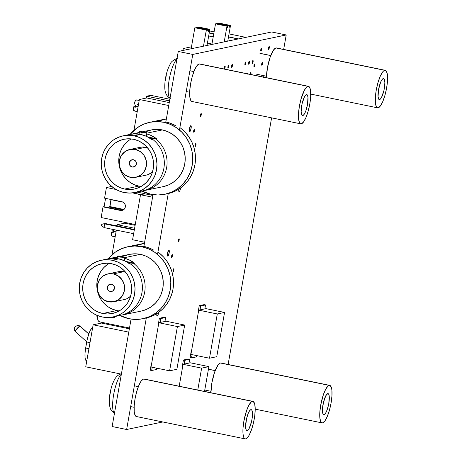 <?xml version="1.0" encoding="UTF-8"?>
<svg xmlns="http://www.w3.org/2000/svg" width="462" height="462" viewBox="0 0 462 462"><rect width="100%" height="100%" fill="white"/><g stroke="black" fill="none" stroke-linecap="round" stroke-linejoin="round"><path stroke-width="0.69" d="M178.268 51.449L165.835 121.968L170.894 123.47L175.699 125.728A36.769 35.331 -101.8 0 0 165.835 121.968L178.268 51.449L192.775 54.435L178.268 51.449L271.708 31.976L286.215 34.962L283.668 49.417L286.215 34.962L271.708 31.976L178.268 51.449M153.02 194.641L143.896 246.402L148.955 247.903L153.754 250.161A36.769 35.331 -101.8 0 0 143.896 246.402L153.02 194.641M131.081 319.075L112.133 426.518L126.64 429.504L146.339 317.81L126.64 429.504L112.133 426.518L131.081 319.075M157.513 254.418L168.278 193.376L157.513 254.418M179.458 129.984L192.775 54.435L286.215 34.962L192.775 54.435L179.458 129.984M162.826 421.962L126.64 429.504L162.826 421.962M271.604 117.85L228.113 364.478L271.604 117.85M232.276 64.385A1.53 0.393 -78.4 0 1 232.317 64.385A1.53 0.393 -78.4 0 1 232.409 65.881A1.53 0.393 -78.4 0 1 231.745 67.388L232.426 65.8L232.276 64.385L231.595 65.974L231.745 67.388A1.53 0.393 -78.4 0 1 231.699 67.388A1.53 0.393 -78.4 0 1 231.606 65.887A1.53 0.393 -78.4 0 1 232.276 64.385M228.621 65.148A1.53 0.393 -78.4 0 1 228.661 65.148A1.53 0.393 -78.4 0 1 228.754 66.644A1.53 0.393 -78.4 0 1 228.089 68.145A1.53 0.393 -78.4 0 1 228.043 68.145A1.53 0.393 -78.4 0 1 227.957 66.649A1.53 0.393 -78.4 0 1 228.621 65.148L227.939 66.736L228.089 68.145L228.771 66.563L228.621 65.148M224.965 65.91A1.53 0.393 -78.4 0 1 225.011 65.91A1.53 0.393 -78.4 0 1 225.098 67.406A1.53 0.393 -78.4 0 1 224.434 68.907A1.53 0.393 -78.4 0 1 224.393 68.907A1.53 0.393 -78.4 0 1 224.301 67.412A1.53 0.393 -78.4 0 1 224.965 65.91L224.284 67.492L224.434 68.907L225.115 67.319L224.965 65.91M207.455 29.845L195.992 27.489L197.124 27.252L208.587 29.608L207.455 29.845L208.587 29.608L208.454 31.485L209.026 29.516L209.852 29.349L207.011 45.461L209.852 29.349L198.383 26.987L197.563 27.16L198.383 26.987L209.852 29.349L209.026 29.516L197.563 27.16L209.026 29.516L208.454 31.485L208.587 29.608L197.124 27.252L195.94 27.662L207.455 29.845L206.884 31.814L207.455 29.845M206.318 30.082L194.849 27.726L207.016 29.938L206.318 30.082L203.476 46.194L206.318 30.082L207.016 29.938L206.884 31.814L207.016 29.938L194.849 27.726L206.318 30.082M182.952 50.474L183.298 48.522L187.838 49.457L183.298 48.522L191.482 46.818L183.298 48.522L182.952 50.474M191.28 47.979L193.11 48.354L191.28 47.979L194.849 27.726L191.28 47.979M250.843 74.492L250.826 72.499A1.53 0.393 -78.4 0 1 250.866 72.499A1.53 0.393 -78.4 0 1 250.849 74.474M246.847 73.654A1.53 0.393 -78.4 0 1 247.17 73.262A1.53 0.393 -78.4 0 1 247.216 73.262A1.53 0.393 -78.4 0 1 247.395 73.764M252.939 60.499A1.53 0.393 -78.4 0 1 252.985 60.499A1.53 0.393 -78.4 0 1 253.078 61.995A1.53 0.393 -78.4 0 1 252.414 63.496L253.089 61.908L252.939 60.499L252.258 62.081L252.414 63.496A1.53 0.393 -78.4 0 1 252.368 63.496A1.53 0.393 -78.4 0 1 252.275 62A1.53 0.393 -78.4 0 1 252.939 60.499M249.284 61.255A1.53 0.393 -78.4 0 1 249.33 61.255A1.53 0.393 -78.4 0 1 249.422 62.757A1.53 0.393 -78.4 0 1 248.758 64.258A1.53 0.393 -78.4 0 1 248.712 64.258A1.53 0.393 -78.4 0 1 248.62 62.763A1.53 0.393 -78.4 0 1 249.284 61.255L248.608 62.844L248.758 64.258L249.434 62.67L249.284 61.255M245.634 62.018A1.53 0.393 -78.4 0 1 245.674 62.018A1.53 0.393 -78.4 0 1 245.767 63.513A1.53 0.393 -78.4 0 1 245.103 65.021A1.53 0.393 -78.4 0 1 245.056 65.021A1.53 0.393 -78.4 0 1 244.964 63.525A1.53 0.393 -78.4 0 1 245.634 62.018L244.952 63.606L245.103 65.021L245.784 63.433L245.634 62.018M228.124 25.959L216.655 23.597L217.787 23.366L229.256 25.722L228.124 25.959L229.256 25.722L229.123 27.599L229.695 25.629L230.515 25.456L227.754 41.141L230.515 25.456L219.052 23.1L218.231 23.273L219.052 23.1L230.515 25.456L229.695 25.629L218.231 23.273L229.695 25.629L229.123 27.599L229.256 25.722L217.787 23.366L216.609 23.77L228.124 25.959L227.552 27.922L228.124 25.959M226.981 26.195L215.517 23.839L227.685 26.051L226.981 26.195L224.214 41.875L226.981 26.195L227.685 26.051L227.552 27.922L227.685 26.051L215.517 23.839L226.981 26.195M207.045 45.264L207.496 45.357L207.045 45.264M207.276 43.942L212.15 42.926L207.276 43.942M211.942 44.092L212.768 44.26L211.942 44.092L215.517 23.839L211.942 44.092M247.389 74.105L247.309 73.343L246.8 73.758M250.109 74.324A1.53 0.393 -78.4 0 1 250.826 72.499L250.075 74.653M262.485 63.75A1.455 0.37 -78.4 0 1 261.798 65.263A1.455 0.37 -78.4 0 1 261.694 63.918A1.455 0.37 -78.4 0 1 262.381 62.41A1.455 0.37 -78.4 0 1 262.485 63.75L262.474 62.486L261.989 62.884L261.839 65.258L262.485 63.75M269.282 47.886A1.455 0.37 -78.4 0 1 268.595 49.394A1.455 0.37 -78.4 0 1 268.491 48.048A1.455 0.37 -78.4 0 1 269.179 46.541A1.455 0.37 -78.4 0 1 269.282 47.886L269.271 46.616L268.786 47.02L268.636 49.394L269.282 47.886M214.235 31.087L209.361 32.103L214.235 31.087M238.49 38.9L228.511 36.85L238.49 38.9M213.756 33.813L209.228 32.883L213.756 33.813M229.025 33.905L245.859 37.364L229.025 33.905M263.473 77.073A1.455 0.37 -78.4 0 1 263.889 76.548A1.455 0.37 -78.4 0 1 264.062 77.194M264.056 77.35L263.848 76.548L263.328 77.5M254.77 65.361A1.455 0.37 -78.4 0 1 254.083 66.869A1.455 0.37 -78.4 0 1 253.985 65.523A1.455 0.37 -78.4 0 1 254.672 64.016A1.455 0.37 -78.4 0 1 254.77 65.361L254.758 64.091L254.273 64.495L254.123 66.869L254.77 65.361M261.573 49.492A1.455 0.37 -78.4 0 1 260.88 50.999A1.455 0.37 -78.4 0 1 260.782 49.653A1.455 0.37 -78.4 0 1 261.469 48.146A1.455 0.37 -78.4 0 1 261.573 49.492L261.561 48.227L261.076 48.626L260.926 50.999L261.573 49.492M230.775 40.506L227.962 39.928L230.775 40.506M213.213 36.896L208.685 35.967L213.213 36.896M209.205 33.021L213.733 33.951L209.205 33.021M228.482 36.983L238.149 38.97L228.482 36.983M77.298 325.589L80.03 326.068M79.886 326.062L88.773 334.032L79.886 326.062A3.615 0.606 131.9 0 0 76.917 328.673A3.615 0.606 131.9 0 0 75.225 331.462L76.657 328.979L79.886 326.062A3.661 3.517 -101.8 0 0 77.327 325.583L80.036 326.074A3.615 0.606 131.9 0 0 79.886 326.062M86.354 360.891L85.337 359.113L85.06 357.519L85.025 353.211L85.666 347.984L88.941 348.66L85.666 347.984A14.103 3.604 101.6 0 0 86.648 361.007L86.764 361.03M101.455 323.077L93.151 324.803L85.741 366.811L121.367 374.139L85.741 366.811L93.151 324.803L128.777 332.132L93.151 324.803L101.455 323.077L129.36 328.811L101.455 323.077M92.677 327.483A14.103 3.604 101.6 0 0 86.723 341.984L85.666 347.984L87.272 339.275L88.721 334.176L90.448 330.145L92.186 327.801L92.978 327.379M86.723 341.984L90.003 342.66L86.723 341.984M205.44 391.62A2.298 0.589 -78.4 0 1 205.844 391.187A2.298 0.589 -78.4 0 1 205.913 391.187A2.298 0.589 -78.4 0 1 206.173 391.77L205.844 391.187L205.29 391.938M123.013 202.142L110.961 199.694L109.65 207.132L121.818 209.557L121.708 210.187L121.818 209.557L109.84 207.097L111.14 199.728L109.65 207.132L110.961 199.694L123.013 202.142M121.714 210.152L123.556 209.765L121.714 210.152M121.431 210.21A4.441 4.268 -101.8 0 0 121.518 210.227L121.079 210.285L121.518 210.227L121.627 209.598L121.518 210.227A4.441 4.268 78.2 0 1 121.431 210.21M120.345 210.435L121.165 210.302L120.345 210.435L103.026 206.872L103.754 206.722L121.079 210.285L103.754 206.722L103.026 206.872L120.345 210.435L122.014 210.435A4.441 4.268 78.2 0 1 120.345 210.435M121.881 201.732A4.441 4.268 78.2 0 1 122.02 210.435L123.545 209.771L124.705 208.547L125.323 206.947L125.294 205.22L124.63 203.621L123.435 202.396L121.881 201.732L104.562 198.169L106.439 187.52L104.562 198.169L121.881 201.732M110.591 186.654L106.439 187.52L110.591 186.654L112.393 187.023L110.591 186.654M137.035 192.094L144.831 193.694L140.679 194.56L132.611 192.902L140.65 194.721L144.831 193.694L137.035 192.094M116.066 189.501L106.439 187.52L116.066 189.501M123.943 209.453L109.933 206.572L123.943 209.453M101.149 217.527L135.268 224.538L101.149 217.527L103.026 206.872L101.149 217.527M123.608 209.725L109.875 206.901L123.608 209.725M104.083 206.791L105.567 198.377L104.083 206.791M121.627 209.598L109.65 207.132L121.627 209.598M183.056 364.322L190.327 362.809L208.893 366.626L190.327 362.809L189.027 363.08L189.697 359.309L184.864 360.314L184.199 364.085L189.027 363.08L189.697 359.309L184.864 360.314L184.199 364.085L183.056 364.322L201.628 368.145L183.056 364.322L179.192 386.226L183.056 364.322M204.522 391.435L208.893 366.626L201.628 368.145L197.765 390.043L201.628 368.145L208.893 366.626L204.522 391.435M182.294 366.378L182.681 366.453L182.294 366.378L183.414 360.014L184.864 360.314L183.414 360.014L188.242 359.009L189.697 359.309L188.242 359.009L183.414 360.014L182.294 366.378M190.916 354.406L198.724 310.146L205.988 308.633L224.561 312.451L217.29 313.969L198.724 310.146L205.988 308.633L224.561 312.451L216.753 356.71L224.561 312.451L217.29 313.969L209.488 358.223L190.916 354.406L198.724 310.146L217.29 313.969L209.488 358.223L216.753 356.71L209.488 358.223L190.916 354.406M204.845 308.87L205.538 304.949L200.71 305.954L200.017 309.881L200.71 305.954L199.255 305.653L204.088 304.649L205.538 304.949L200.71 305.954L199.255 305.653L198.192 311.7L199.255 305.653L204.088 304.649L205.538 304.949L204.845 308.87M192.123 354.654L191.545 357.906L196.379 356.901L196.61 355.578L196.379 356.901L191.545 357.906L190.096 357.611L191.545 357.906L192.123 354.654M190.096 357.611L191.216 351.253L190.096 357.611M151.039 367.001L158.841 322.742L166.106 321.229L184.679 325.046L177.414 326.559L158.841 322.742L166.106 321.229L184.679 325.046L176.877 369.305L184.679 325.046L177.414 326.559L169.606 370.819L151.039 367.001L158.841 322.742L177.414 326.559L169.606 370.819L176.877 369.305L169.606 370.819L151.039 367.001M164.963 321.465L165.656 317.538L160.828 318.543L160.135 322.47L160.828 318.543L159.378 318.249L164.206 317.244L165.656 317.538L160.828 318.543L159.378 318.249L158.31 324.295L159.378 318.249L164.206 317.244L165.656 317.538L164.963 321.465M152.241 367.25L151.669 370.501L156.497 369.496L156.728 368.168L156.497 369.496L151.669 370.501L150.214 370.201L151.669 370.501L152.241 367.25M150.214 370.201L151.334 363.842L150.214 370.201M151.432 139.16L152.899 139.559L152.102 139.726L152.899 139.559A28.956 27.824 -101.8 0 1 163.871 168.295A28.956 27.824 -101.8 0 1 143.844 190.627L143.047 190.794L143.844 190.627A28.956 27.824 -101.8 0 0 163.871 168.295A28.956 27.824 -101.8 0 0 152.899 139.559L151.282 139.12M189.437 128.834A3.067 0.785 -78.4 0 1 190.887 125.658A3.067 0.785 -78.4 0 1 191.101 128.488A3.067 0.785 -78.4 0 1 189.651 131.664A3.067 0.785 -78.4 0 1 189.437 128.834L189.466 131.497L189.743 131.664L190.483 130.659L191.239 127.35L190.8 125.658L189.437 128.834M178.858 188.843L178.73 190.916L179.158 191.672L179.903 190.673L180.602 187.965A3.067 0.785 -78.4 0 1 180.521 188.502A3.067 0.785 -78.4 0 1 179.071 191.672A3.067 0.785 -78.4 0 1 178.806 189.172M141.77 134.696L142.157 132.519A3.731 0.398 -170 0 1 139.495 131.664A3.731 0.398 -170 0 1 144.179 132.103A3.731 0.398 -170 0 1 146.841 132.958A3.731 0.398 -170 0 1 142.157 132.519L141.77 134.696M132.201 167.025L134.881 166.464L133.593 167.025A3.713 3.569 78.2 0 1 132.201 167.025L129.903 165.448L129.325 162.664L130.81 160.302L133.483 159.748A3.713 3.569 78.2 0 1 133.599 167.019L132.201 167.025A3.713 3.569 78.2 0 1 132.086 159.754A3.713 3.569 78.2 0 1 133.483 159.748L135.782 161.325L136.359 164.108L134.875 166.47L132.201 167.025M145.68 147.286A14.235 13.675 -101.8 0 0 140.321 147.291L143.006 147.014L147.58 147.823A14.235 13.675 -101.8 0 0 145.68 147.286L135.302 149.451L145.68 147.286M130.388 177.321A14.235 13.675 78.2 0 1 119.144 163.398A14.235 13.675 78.2 0 1 129.938 149.451A14.235 13.675 78.2 0 1 135.302 149.451A14.235 13.675 78.2 0 1 146.541 163.375A14.235 13.675 78.2 0 1 135.747 177.321A14.235 13.675 78.2 0 1 130.388 177.321L135.73 177.321L140.633 175.202L144.352 171.281L146.321 166.158L146.235 160.614L144.109 155.492L140.269 151.571L135.302 149.451L129.955 149.451L125.052 151.571L121.333 155.492L119.363 160.614L119.45 166.158L121.575 171.281L125.416 175.202L130.388 177.321M129.302 140.119L125.647 143.272L122.661 147.124L120.466 151.513L119.15 156.272L118.757 161.226L119.3 166.176L120.767 170.94L123.094 175.329L126.201 179.175L129.955 182.328L134.223 184.673L138.837 186.122L124.717 189.062A25.427 24.428 78.2 0 1 104.637 164.183A25.427 24.428 78.2 0 1 123.92 139.276A25.427 24.428 78.2 0 1 133.495 139.27L138.109 140.714L142.377 143.058L146.131 146.217L149.232 150.063L151.565 154.452L153.026 159.211L153.575 164.166L153.182 169.115L151.859 173.879L149.671 178.268L146.685 182.115L143.024 185.268L138.831 187.618L134.263 189.062L129.499 189.547L124.717 189.062L120.103 187.618L115.835 185.274L112.081 182.115L108.974 178.268L106.647 173.879L105.18 169.121L104.637 164.166L105.03 159.217L106.347 154.452L108.541 150.063L111.527 146.217L115.182 143.058L119.381 140.714L123.949 139.27L128.713 138.779L133.495 139.27A25.427 24.428 78.2 0 1 153.575 164.149A25.427 24.428 78.2 0 1 134.292 189.056A25.427 24.428 78.2 0 1 124.717 189.062L138.837 186.122A25.427 24.428 -101.8 0 0 141.118 186.475M144.196 190.535L147.54 189.859A28.956 27.824 78.2 0 1 146.061 190.211L163.253 186.631A28.956 27.824 -101.8 0 0 185.216 158.264A28.956 27.824 -101.8 0 0 162.347 129.926L146.8 133.166L162.347 129.926A28.956 27.824 -101.8 0 0 151.438 129.932L142.487 131.797M132.715 133.882A28.956 27.824 78.2 0 1 134.246 133.518A28.956 27.824 78.2 0 1 139.264 132.958L132.715 133.882M131.543 134.142A28.956 27.824 78.2 0 1 131.762 134.078L131.843 134.101M129.631 134.477L134.407 133.899L140.662 134.442L146.656 136.417L152.102 139.726A28.956 27.824 -101.8 0 0 140.662 134.442A28.956 27.824 -101.8 0 0 129.753 134.454L123.198 135.816A28.956 27.824 78.2 0 1 134.107 135.811L140.662 134.442L134.107 135.811A28.956 27.824 78.2 0 1 156.976 164.149A28.956 27.824 78.2 0 1 135.014 192.515A28.956 27.824 78.2 0 1 124.105 192.521A28.956 27.824 78.2 0 1 101.236 164.183A28.956 27.824 78.2 0 1 123.198 135.816M149.844 122.286A36.769 35.331 78.2 0 0 130.117 134.378L137.214 127.755L143.278 124.365L149.884 122.274L156.78 121.57L163.692 122.274L165.858 121.824L163.692 122.274A36.769 35.331 78.2 0 1 192.735 158.258A36.769 35.331 78.2 0 1 164.847 194.277A36.769 35.331 78.2 0 1 150.993 194.288A36.769 35.331 78.2 0 1 141.932 191.072L150.993 194.288L157.912 194.993L164.801 194.288L171.408 192.198L177.477 188.802L182.767 184.24L187.087 178.673L190.257 172.326L192.163 165.442L192.735 158.281L191.944 151.114L189.824 144.231L186.457 137.884L181.97 132.323L176.536 127.755L170.363 124.365L163.692 122.274A36.769 35.331 78.2 0 0 149.844 122.286L163.964 119.34A36.769 35.331 -101.8 0 1 166.372 118.93L157.398 121.425M168.243 193.561A36.769 35.331 -101.8 0 0 194.912 164.87A36.769 35.331 -101.8 0 0 179.874 127.599M146.593 190.055A28.956 27.824 78.2 0 0 166.62 167.723A28.956 27.824 78.2 0 0 155.642 138.987L149.884 138.178L156.589 138.791L147.817 136.989L156.589 138.791L155.642 138.987A28.956 27.824 78.2 0 1 166.62 167.723A28.956 27.824 78.2 0 1 146.593 190.055L145.975 189.957M135.014 192.515L141.568 191.147A28.956 27.824 -101.8 0 0 143.047 190.794L141.43 191.176M146.061 190.211A28.956 27.824 78.2 0 1 144.196 190.529M146.679 133.87A28.956 27.824 78.2 0 1 156.589 138.791L151.149 135.482L146.679 133.87M135.747 177.321L146.131 175.156A14.235 13.675 -101.8 0 0 152.57 171.766L148.672 174.353L146.113 175.162M134.107 135.811L128.661 135.256L123.233 135.811L118.029 137.457L113.254 140.13L109.084 143.722L105.683 148.106L103.188 153.101L101.686 158.53L101.236 164.166L101.859 169.808L103.528 175.231L106.179 180.226L109.713 184.609L113.993 188.201L118.85 190.875L124.105 192.521L129.551 193.076L134.979 192.521L140.182 190.875L144.958 188.201L149.128 184.609L152.524 180.226L155.024 175.225L156.526 169.802L156.976 164.166L156.352 158.524L154.683 153.101L152.027 148.1L148.498 143.722L144.219 140.125L139.357 137.457L134.107 135.811M131.208 138.912A25.427 24.428 -101.8 0 0 119.092 165.026A25.427 24.428 -101.8 0 0 138.837 186.122M163.219 186.636L168.422 184.991L173.198 182.317L177.368 178.725L180.763 174.341L183.264 169.34L184.765 163.918L185.216 158.281L184.592 152.639L182.923 147.216L180.267 142.215L176.738 137.838L172.459 134.24L167.596 131.572L162.347 129.926L156.901 129.372L151.472 129.926L146.269 131.572M135.828 192.758L136.273 192.989L135.487 193.151L132.946 192.862A3.783 0.404 10 0 0 136.296 193.047L136.44 192.215M142.157 132.519L146.818 132.9L141.384 131.647L139.518 131.722L142.157 132.519M181.352 128.713L185.545 132.623L189.097 137.156L191.926 142.198L193.965 147.632L195.16 153.315L195.472 159.113L194.912 164.87L193.474 170.449L191.21 175.71L188.167 180.521L184.425 184.765L180.07 188.334L175.225 191.141L169.999 193.11M129.487 263.594L130.954 263.998L130.157 264.16L130.954 263.998A28.956 27.824 -101.8 0 1 141.932 292.729A28.956 27.824 -101.8 0 1 121.904 315.061L121.108 315.228L121.904 315.061A28.956 27.824 -101.8 0 0 141.932 292.729A28.956 27.824 -101.8 0 0 130.954 263.998L129.337 263.554M167.498 253.268A3.067 0.785 -78.4 0 1 168.948 250.092A3.067 0.785 -78.4 0 1 169.161 252.922A3.067 0.785 -78.4 0 1 167.712 256.098A3.067 0.785 -78.4 0 1 167.498 253.268L167.521 255.931L167.798 256.098L168.543 255.093L169.3 251.784L168.861 250.092L167.498 253.268M156.918 313.276L156.785 315.35L157.219 316.106L157.964 315.107L158.662 312.399A3.067 0.785 -78.4 0 1 158.576 312.936A3.067 0.785 -78.4 0 1 157.132 316.106A3.067 0.785 -78.4 0 1 156.866 313.606M119.831 259.13L120.212 256.959A3.731 0.398 -170 0 1 117.55 256.098A3.731 0.398 -170 0 1 122.234 256.537A3.731 0.398 -170 0 1 124.896 257.392A3.731 0.398 -170 0 1 120.212 256.959L119.831 259.13M110.262 291.458L112.942 290.898L110.262 291.458L108.963 290.904L107.964 289.882L107.386 287.098L108.87 284.736L111.544 284.182A3.713 3.569 78.2 0 1 111.66 291.453A3.713 3.569 78.2 0 1 107.328 287.82A3.713 3.569 78.2 0 1 111.544 284.182L113.843 285.759L114.42 288.542L112.936 290.904L110.262 291.458M123.741 271.72A14.235 13.675 -101.8 0 0 118.382 271.725L121.067 271.448L125.635 272.257A14.235 13.675 -101.8 0 0 123.741 271.72L113.357 273.885L123.741 271.72M108.443 301.755A14.235 13.675 78.2 0 1 97.205 287.832A14.235 13.675 78.2 0 1 107.998 273.885A14.235 13.675 78.2 0 1 113.357 273.885A14.235 13.675 78.2 0 1 124.601 287.809A14.235 13.675 78.2 0 1 113.802 301.755A14.235 13.675 78.2 0 1 108.443 301.755L113.791 301.755L118.694 299.636L122.413 295.715L124.382 290.592L124.295 285.048L122.17 279.926L118.33 276.005L113.357 273.885L108.016 273.885L103.107 276.005L99.388 279.926L97.424 285.048L97.511 290.592L99.636 295.715L103.471 299.636L108.443 301.755M107.363 264.553L103.702 267.712L100.722 271.558L98.527 275.947L97.211 280.705L96.812 285.66L97.361 290.61L98.828 295.374L101.155 299.763L104.256 303.609L108.016 306.762L112.283 309.107L116.892 310.556L102.772 313.496A25.427 24.428 78.2 0 1 82.692 288.617A25.427 24.428 78.2 0 1 101.975 263.71A25.427 24.428 78.2 0 1 111.556 263.704L116.164 265.148L120.432 267.492L124.191 270.651L127.293 274.497L129.62 278.886L131.087 283.645L131.635 288.6L131.243 293.549L129.92 298.313L127.726 302.702L124.746 306.549L121.084 309.702L116.892 312.052L112.324 313.496L107.554 313.981L102.772 313.496L98.163 312.052L93.896 309.707L90.136 306.549L87.035 302.702L84.708 298.313L83.241 293.555L82.692 288.6L83.091 283.651L84.407 278.886L86.602 274.497L89.582 270.651L93.243 267.492L97.436 265.148L102.004 263.704L106.774 263.213L111.556 263.704A25.427 24.428 78.2 0 1 131.635 288.583A25.427 24.428 78.2 0 1 112.353 313.49A25.427 24.428 78.2 0 1 102.772 313.496L116.892 310.556A25.427 24.428 -101.8 0 0 119.179 310.909M124.116 314.645A28.956 27.824 78.2 0 1 122.257 314.963L125.6 314.293A28.956 27.824 78.2 0 1 124.116 314.645L141.308 311.065A28.956 27.824 -101.8 0 0 163.271 282.698A28.956 27.824 -101.8 0 0 140.402 254.36L124.861 257.6L140.402 254.36A28.956 27.824 -101.8 0 0 129.499 254.366L120.547 256.231M110.776 258.316A28.956 27.824 78.2 0 1 112.306 257.952A28.956 27.824 78.2 0 1 117.325 257.392L110.776 258.316M109.598 258.576A28.956 27.824 78.2 0 1 109.823 258.512L109.904 258.535M107.686 258.911L112.468 258.333L118.717 258.876L124.717 260.851L130.157 264.16A28.956 27.824 -101.8 0 0 118.717 258.876A28.956 27.824 -101.8 0 0 107.813 258.887L101.259 260.25A28.956 27.824 78.2 0 1 112.162 260.245L118.717 258.876L112.162 260.245A28.956 27.824 78.2 0 1 135.031 288.583A28.956 27.824 78.2 0 1 113.069 316.949A28.956 27.824 78.2 0 1 102.166 316.955A28.956 27.824 78.2 0 1 79.297 288.617A28.956 27.824 78.2 0 1 101.259 260.25M127.905 246.72A36.769 35.331 78.2 0 0 108.177 258.812L115.269 252.194L121.339 248.799L127.945 246.708L134.84 246.003L141.753 246.708L143.919 246.258L141.753 246.708A36.769 35.331 78.2 0 1 170.79 282.692A36.769 35.331 78.2 0 1 142.902 318.711A36.769 35.331 78.2 0 1 129.054 318.722A36.769 35.331 78.2 0 1 119.987 315.506L129.054 318.722L135.972 319.427L142.862 318.722L149.469 316.632L155.538 313.236L160.828 308.674L165.142 303.107L168.318 296.76L170.224 289.876L170.796 282.715L170.004 275.548L167.885 268.665L164.512 262.318L160.025 256.757L154.597 252.188L148.423 248.799L141.753 246.708A36.769 35.331 78.2 0 0 127.905 246.72L142.025 243.774A36.769 35.331 -101.8 0 1 144.427 243.364L135.458 245.859M146.304 317.995A36.769 35.331 -101.8 0 0 172.967 289.304A36.769 35.331 -101.8 0 0 157.935 252.033M124.648 314.489A28.956 27.824 78.2 0 0 144.675 292.157A28.956 27.824 78.2 0 0 133.703 263.421L127.945 262.612L134.65 263.225L125.872 261.423L134.65 263.225L133.703 263.421A28.956 27.824 78.2 0 1 144.675 292.157A28.956 27.824 78.2 0 1 124.648 314.489L124.035 314.391M113.069 316.949L119.623 315.581A28.956 27.824 -101.8 0 0 121.108 315.228L119.491 315.61M124.74 258.304A28.956 27.824 78.2 0 1 134.65 263.225L129.21 259.915L124.74 258.304M113.802 301.755L124.186 299.59A14.235 13.675 -101.8 0 0 130.625 296.206L126.727 298.787L124.168 299.595M112.162 260.245L106.716 259.69L101.288 260.245L96.084 261.89L91.309 264.564L87.145 268.156L83.743 272.54L81.248 277.535L79.741 282.963L79.297 288.6L79.914 294.242L81.589 299.665L84.24 304.66L87.774 309.043L92.053 312.641L96.91 315.309L102.166 316.955L107.611 317.51L113.04 316.955L118.243 315.309L123.019 312.635L127.183 309.043L130.584 304.66L133.085 299.659L134.586 294.236L135.031 288.6L134.413 282.958L132.738 277.535L130.088 272.534L126.553 268.156L122.274 264.559L117.417 261.89L112.162 260.245M109.269 263.346A25.427 24.428 -101.8 0 0 97.147 289.46A25.427 24.428 -101.8 0 0 116.892 310.556M141.28 311.07L146.483 309.424L151.259 306.751L155.423 303.159L158.824 298.775L161.325 293.774L162.826 288.352L163.271 282.715L162.653 277.073L160.978 271.65L158.327 266.649L154.793 262.272L150.514 258.674L145.657 256.006L140.402 254.36L134.956 253.805L129.527 254.36L124.324 256.006M113.889 317.192L114.333 317.423L113.548 317.585L111.007 317.296A3.783 0.404 10 0 0 114.357 317.481L114.501 316.649M120.212 256.959L124.873 257.334L119.444 256.081L117.573 256.156L120.212 256.959M159.413 253.147L163.6 257.057L167.157 261.59L169.987 266.632L172.026 272.066L173.215 277.749L173.533 283.547L172.967 289.304L171.535 294.883L169.265 300.144L166.228 304.96L162.48 309.199L158.131 312.768L153.28 315.575L148.054 317.544M140.517 194.745L132.582 239.755L144.629 242.232L132.582 239.755L140.517 194.745L144.924 193.826L140.517 194.745L152.564 197.222L140.517 194.745M144.924 193.826L152.876 195.466L144.924 193.826M104.683 223.839L105.723 223.62L134.39 229.516L105.723 223.62L104.683 223.839L134.315 229.932L104.672 223.903L104.025 227.587L133.651 233.68L104.025 227.587L104.683 223.839M139.201 100.491L136.405 99.913A5.631 1.438 101.6 0 0 133.928 104.822L135.689 105.186A5.631 1.438 101.6 0 0 135.505 106.11L138.115 106.647L135.505 106.11A5.631 1.438 101.6 0 0 135.337 107.236L133.576 106.872A5.631 1.438 101.6 0 0 134.136 110.944L137.243 111.585M194.45 130.74A1.455 0.37 -78.4 0 1 193.763 132.248A1.455 0.37 -78.4 0 1 193.659 130.908A1.455 0.37 -78.4 0 1 194.352 129.4A1.455 0.37 -78.4 0 1 194.45 130.74L194.438 129.475L193.953 129.874L193.803 132.248L194.45 130.74M195.957 144.877A1.455 0.37 -78.4 0 1 195.27 146.385A1.455 0.37 -78.4 0 1 195.166 145.045A1.455 0.37 -78.4 0 1 195.859 143.538A1.455 0.37 -78.4 0 1 195.957 144.877L195.946 143.613L195.461 144.011L195.31 146.385L195.957 144.877M201.247 114.871A1.455 0.37 -78.4 0 1 200.56 116.384A1.455 0.37 -78.4 0 1 200.462 115.038A1.455 0.37 -78.4 0 1 201.149 113.531A1.455 0.37 -78.4 0 1 201.247 114.871L201.236 113.606L200.751 114.004L200.6 116.378L201.247 114.871M136.706 100.144L136.244 99.913L135.025 101.421L133.928 104.822L135.689 105.186A5.631 1.438 101.6 0 0 135.505 106.11A5.631 1.438 101.6 0 0 135.337 107.236L133.576 106.872L135.441 106.485L133.576 106.872L133.841 110.73L134.298 110.944L134.864 110.516M139.374 99.497L133.934 130.365L139.374 99.497L146.749 97.961L139.374 99.497L168.734 105.532L139.374 99.497M146.749 97.961L169.254 102.587L146.749 97.961M138.49 104.516L136.937 104.198M112.22 236.157L111.475 235.123L111.498 232.086L113.259 232.45A5.631 1.438 101.6 0 1 113.427 231.323A5.631 1.438 101.6 0 1 113.612 230.399L111.85 230.036L112.041 229.239A5.631 1.438 101.6 0 0 111.85 230.036L113.612 230.399A5.631 1.438 101.6 0 0 113.427 231.323L116.037 231.86L113.427 231.323A5.631 1.438 101.6 0 0 113.259 232.45L111.498 232.086A5.631 1.438 101.6 0 0 112.058 236.157L115.165 236.798M172.372 255.954A1.455 0.37 -78.4 0 1 171.685 257.461A1.455 0.37 -78.4 0 1 171.581 256.115A1.455 0.37 -78.4 0 1 172.268 254.608A1.455 0.37 -78.4 0 1 172.372 255.954L172.361 254.689L171.876 255.088L171.725 257.461L172.372 255.954M173.879 270.091A1.455 0.37 -78.4 0 1 173.192 271.598A1.455 0.37 -78.4 0 1 173.088 270.258A1.455 0.37 -78.4 0 1 173.776 268.745A1.455 0.37 -78.4 0 1 173.879 270.091L173.868 268.826L173.383 269.225L173.233 271.598L173.879 270.091M179.169 240.084A1.455 0.37 -78.4 0 1 178.482 241.591A1.455 0.37 -78.4 0 1 178.384 240.252A1.455 0.37 -78.4 0 1 179.071 238.744A1.455 0.37 -78.4 0 1 179.169 240.084L179.158 238.819L178.673 239.218L178.523 241.591L179.169 240.084M111.498 232.086L113.363 231.699L111.498 232.086M117.296 224.711L117.077 225.958L117.296 224.711L124.671 223.175L117.296 224.711L134.609 228.268L117.296 224.711M116.343 230.122L111.995 254.799L116.343 230.122M124.671 223.175L135.129 225.323L124.671 223.175M117.123 225.704L114.328 225.127A5.631 1.438 101.6 0 0 113.854 225.294M113.583 225.572L114.166 225.127L114.628 225.352M124.705 222.366L124.555 223.198L124.705 222.366M150.774 95.339L146.621 96.206L146.298 98.06L146.621 96.206L150.774 95.339L169.837 99.261L150.774 95.339M169.548 100.918L146.621 96.206L169.548 100.918M99.7 321.899A19.675 5.03 -78.4 0 1 97.257 315.454A19.675 5.03 101.6 0 0 99.584 321.881L97.979 320.541L96.847 315.286M97.944 320.149L96.985 316.453M96.968 316.817L96.818 315.269A18.861 4.822 101.6 0 0 96.968 316.817M121.518 326.391A19.675 5.03 101.6 0 0 121.454 327.188M121.044 327.102L121.108 326.305M121.015 326.288A18.861 4.822 101.6 0 0 120.957 327.084L121.015 326.288M307.911 86.33A19.15 4.897 -78.4 0 1 308.46 86.325A19.15 4.897 -78.4 0 1 309.604 105.036A19.15 4.897 -78.4 0 1 301.299 123.833L300.346 123.689L299.561 122.823L298.596 119.109L298.544 113.259L299.411 106.162L301.074 98.903L304.47 90.09L306.832 86.902L307.911 86.33L308.859 86.475L310.239 88.889L310.614 91.054L310.666 96.905L309.794 104.002L308.137 111.261L305.936 117.579L303.534 121.991L301.299 123.833A19.15 4.897 -78.4 0 1 300.745 123.839A19.15 4.897 -78.4 0 1 299.601 105.128A19.15 4.897 -78.4 0 1 307.911 86.33L199.099 63.952L307.911 86.33M308.46 86.325L199.648 63.947A19.15 4.897 101.6 0 0 199.099 63.952L196.858 65.795L194.462 70.212L192.261 76.53L190.598 83.789L189.732 90.881L189.784 96.731L190.748 100.445L191.534 101.311M302.754 115.587A10.724 2.743 -78.4 0 1 302.443 115.587A10.724 2.743 -78.4 0 1 301.802 105.111A10.724 2.743 -78.4 0 1 306.456 94.577L304.527 96.685L302.113 103.627L301.16 111.423L301.449 114.149L302.223 115.5L303.355 115.263L304.677 113.479L305.994 110.412L307.513 104.476L307.969 97.228L307.426 95.149L306.456 94.577A10.724 2.743 -78.4 0 1 306.762 94.577A10.724 2.743 -78.4 0 1 307.403 105.053A10.724 2.743 -78.4 0 1 302.754 115.587L302.16 115.46L302.754 115.587M200.046 64.103L199.099 63.952A19.15 4.897 101.6 0 0 190.789 82.756A19.15 4.897 101.6 0 0 191.932 101.467L300.745 123.839M384.736 70.322A19.15 4.897 -78.4 0 1 385.291 70.316A19.15 4.897 -78.4 0 1 386.434 89.027A19.15 4.897 -78.4 0 1 378.124 107.825L377.177 107.675L376.391 106.814L375.421 103.101L375.369 97.251L376.241 90.154L377.904 82.894L380.099 76.576L382.501 72.159L383.662 70.888L384.736 70.322L385.689 70.467L386.475 71.333L387.439 75.046L387.491 80.896L386.625 87.994L384.962 95.253L382.767 101.571L380.365 105.983L378.124 107.825A19.15 4.897 -78.4 0 1 377.575 107.831A19.15 4.897 -78.4 0 1 376.432 89.12A19.15 4.897 -78.4 0 1 384.736 70.322L275.93 47.944L384.736 70.322M385.291 70.316L276.478 47.938A19.15 4.897 101.6 0 0 275.93 47.944L273.689 49.786L270.143 57.178L267.429 67.781L266.464 78.014M379.579 99.573A10.724 2.743 -78.4 0 1 379.273 99.578A10.724 2.743 -78.4 0 1 378.632 89.102A10.724 2.743 -78.4 0 1 383.287 78.569L382.028 79.603L380.688 82.074L378.522 89.68L378.066 96.928L379.048 99.492L380.186 99.255L381.508 97.47L383.922 90.529L384.881 82.733L384.257 79.141L383.287 78.569A10.724 2.743 -78.4 0 1 383.593 78.569A10.724 2.743 -78.4 0 1 384.234 89.045A10.724 2.743 -78.4 0 1 379.579 99.573L378.99 99.451L379.579 99.573M276.877 48.094L275.93 47.944A19.15 4.897 101.6 0 0 269.658 58.628A19.15 4.897 101.6 0 0 266.464 77.685M252.356 401.386A19.15 4.897 -78.4 0 1 252.91 401.38A19.15 4.897 -78.4 0 1 254.054 420.091A19.15 4.897 -78.4 0 1 245.744 438.894L244.796 438.744L244.011 437.884L243.041 434.164L242.989 428.314L243.861 421.223L246.569 410.62L248.914 405.151L251.282 401.957L252.356 401.386L253.309 401.536L254.683 403.95L255.203 408.824L254.787 415.419L253.499 422.742L251.53 429.66L249.185 435.135L247.984 437.052L245.744 438.894A19.15 4.897 -78.4 0 1 245.195 438.9A19.15 4.897 -78.4 0 1 244.052 420.189A19.15 4.897 -78.4 0 1 252.356 401.386L143.543 379.013L252.356 401.386M252.91 401.38L144.098 379.007A19.15 4.897 101.6 0 0 143.543 379.013L141.308 380.855L138.906 385.273L136.706 391.591L135.048 398.85L134.176 405.942L134.228 411.792L134.604 413.958L135.984 416.372M247.199 430.642A10.724 2.743 -78.4 0 1 246.893 430.648A10.724 2.743 -78.4 0 1 246.252 420.166A10.724 2.743 -78.4 0 1 250.901 409.638L249.647 410.672L248.302 413.144L246.558 418.688L245.605 426.478L245.894 429.21L246.668 430.561L247.799 430.324L249.128 428.534L251.542 421.598L252.264 417.498L252.414 412.289L251.871 410.204L250.901 409.638A10.724 2.743 -78.4 0 1 251.213 409.638A10.724 2.743 -78.4 0 1 251.854 420.114A10.724 2.743 -78.4 0 1 247.199 430.642L246.61 430.52L247.199 430.642M144.496 379.163L143.543 379.013A19.15 4.897 101.6 0 0 135.239 397.817A19.15 4.897 101.6 0 0 136.382 416.528L245.195 438.9M329.187 385.377A19.15 4.897 -78.4 0 1 329.735 385.372A19.15 4.897 -78.4 0 1 330.879 404.083A19.15 4.897 -78.4 0 1 322.574 422.886L321.621 422.736L320.836 421.875L319.871 418.156L319.82 412.306L320.686 405.214L323.4 394.612L325.745 389.143L328.107 385.949L329.187 385.377L330.134 385.527L331.514 387.941L331.889 390.107L331.941 395.957L331.069 403.049L329.412 410.308L327.212 416.626L324.809 421.044L322.574 422.886A19.15 4.897 -78.4 0 1 322.02 422.892A19.15 4.897 -78.4 0 1 320.876 404.181A19.15 4.897 -78.4 0 1 329.187 385.377L220.374 363.005L329.187 385.377M329.735 385.372L220.923 362.999A19.15 4.897 101.6 0 0 220.374 363.005L218.133 364.847L214.587 372.239L211.873 382.842L210.915 393.075M324.029 414.633A10.724 2.743 -78.4 0 1 323.718 414.639A10.724 2.743 -78.4 0 1 323.077 404.158A10.724 2.743 -78.4 0 1 327.731 393.63L325.802 395.738L323.388 402.679L322.436 410.47L322.724 413.201L323.498 414.553L324.63 414.316L325.953 412.526L327.269 409.465L328.788 403.528L329.244 396.281L328.701 394.196L327.731 393.63A10.724 2.743 -78.4 0 1 328.037 393.63A10.724 2.743 -78.4 0 1 328.678 404.106A10.724 2.743 -78.4 0 1 324.029 414.633L323.435 414.512L324.029 414.633M221.321 363.155L220.374 363.005A19.15 4.897 101.6 0 0 214.108 373.689A19.15 4.897 101.6 0 0 210.915 392.746M208.431 369.253L215.171 370.639L208.431 369.253M259.939 53.361L270.726 55.584L259.939 53.361M134.344 385.828L138.346 386.648L134.344 385.828M121.327 374.128A20.686 5.29 101.6 0 0 113.646 394.71A20.686 5.29 101.6 0 0 114.449 413.392M114.351 413.305A20.686 5.29 -78.4 0 1 113.6 394.952A20.686 5.29 -78.4 0 1 121.032 374.434M110.707 390.494L109.794 395.674M189.899 70.767L193.896 71.593L189.899 70.767M176.934 59.021A20.686 5.29 101.6 0 0 169.213 79.562A20.686 5.29 101.6 0 0 170.004 98.331M169.9 98.244A20.686 5.29 -78.4 0 1 169.161 79.851A20.686 5.29 -78.4 0 1 176.611 59.35M166.262 75.433L165.35 80.613M88.802 333.939L80.047 326.085M86.752 341.805L75.225 331.462C73.487 328.817 74.191 326.859 77.327 325.583M139.05 134.165L139.489 131.67M140.321 147.291L129.938 149.451M134.246 133.518L139.357 132.45M164.847 194.277L167.59 193.705M146.258 136.238L146.841 132.958M117.111 258.599L117.55 256.104M118.382 271.725L107.998 273.885M112.306 257.952L117.412 256.884M142.902 318.711L145.651 318.139M124.318 260.672L124.896 257.392M104.037 227.523L101.374 225.392C101.38 224.313 102.766 223.735 105.532 223.66M129.499 328.032L99.584 321.881M121.021 327.096L121.084 326.305M377.552 107.825L310.759 94.092M321.997 422.886L255.203 409.153M215.2 370.582L208.443 369.19M210.938 391.291L204.77 390.02M270.749 55.521L260.239 53.361M266.493 76.23L255.983 74.07M138.369 386.59L134.355 385.764M134.113 407.299L130.682 406.595M120.16 373.891L116.799 376.276L114.692 379.1L112.122 384.834L110.314 391.458L109.488 396.546L109.384 404.724L110.21 408.223L110.736 409.442L114.443 413.421M193.925 71.529L189.905 70.703M189.663 92.238L186.232 91.534M177.483 58.27C173.285 60.02 170.871 61.943 170.247 64.045C167.55 69.029 165.812 74.838 165.044 81.485C164.536 87.116 164.772 91.008 165.76 93.162C165.829 93.099 166.176 95.865 170.282 98.522"/></g></svg>
